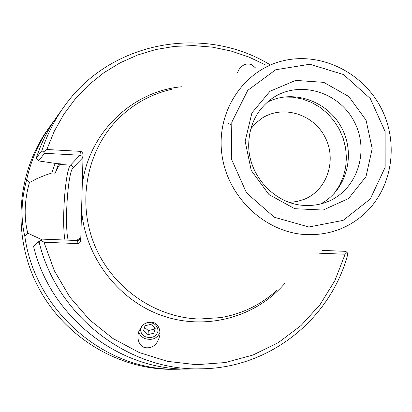 <?xml version="1.0" encoding="UTF-8"?>
<svg xmlns="http://www.w3.org/2000/svg" width="412" height="412" viewBox="0 0 412 412"><rect width="100%" height="100%" fill="white"/><g stroke="black" fill="none" stroke-linecap="round" stroke-linejoin="round"><path stroke-width="0.62" d="M141.635 326.417L140.667 329.198C140.507 332.711 142.233 335.291 145.843 336.944C152.409 338.556 156.493 336.516 158.095 330.831C157.111 324.151 152.873 321.638 145.379 323.276M237.595 72.445L238.795 69.829C242.287 64.638 246.561 62.918 251.619 64.669L255.481 67.877M138.715 331.701C139.539 334.858 141.63 337.16 144.988 338.597C152.363 340.585 157.363 338.479 159.99 332.273M153.712 322.539C158.105 324.651 160.196 328.658 159.974 334.554C157.786 344.69 152.538 349.01 144.231 347.512C139.689 345.323 137.608 341.172 137.984 335.059C140.368 325.145 145.611 320.969 153.712 322.539M80.762 239.877L80.484 237.842L79.14 240.093L77.554 240.541L41.88 239.104L40.814 240.108L43.991 242.246L77.961 243.6L79.413 243.07L80.294 241.895L80.737 240.304L81.576 210.099C85.217 257.186 118.424 300.441 162.328 315.7C206.247 330.996 255.914 317.235 284.903 283.271M68.181 240.165C64.287 225.287 67.856 171.768 73.073 167.73L82.673 157.847L82.029 156.266L79.907 155.216L70.591 165.052C65.405 169.265 61.543 221.481 64.952 240.031M181.584 86.767C131.984 91.268 88.647 132.824 82.271 184.741L83.07 154.845L82.719 153.243L81.653 151.791L80.505 151.358L46.839 149.505L43.554 151.894L44.532 153.295L79.907 155.216L80.505 151.358M41.88 239.104L35.973 243.822L33.521 246.124L39.042 241.726C56.423 315.865 128.868 371.511 201.55 368.797C270.205 368.096 330.965 318.512 347.841 254.024L347.089 252.391L345.658 251.335L322.534 250.408M41.391 239.496L27.779 233.151C23.834 217.495 24.38 200.634 29.412 182.578L37.389 178.411L45.5 175.095L51.85 172.983L55.244 173.158C57.299 168.508 58.844 165.619 59.879 164.491L60.466 163.832L56.969 163.646L38.584 160.927L44.532 153.295M319.341 253.2L345.122 254.225L347.089 252.391M185.163 369.008L173.879 369.224C102.562 369.245 34.701 309.618 24.823 236.313L27.779 233.151M179.575 369.224L169.049 369.317C115.133 368.313 62.269 334.956 37.085 284.852C11.948 234.716 16.82 172.51 48.214 128.796L54.41 120.34M29.412 182.578L26.667 179.642C21.208 199.892 20.59 218.782 24.823 236.313M26.667 179.642C31.199 159.526 39.336 141.249 51.078 124.8M33.521 246.124C50.316 317.827 120.392 371.619 190.844 369.003L201.55 368.797M345.122 254.225L334.889 280.587L320.067 304.623L301.069 325.521L278.455 342.537L252.922 355.046L225.287 362.55L196.472 364.708L167.463 361.355L139.287 352.548L112.97 338.525L89.476 319.753L69.69 296.877L54.338 270.725L43.991 242.246M39.042 241.726L40.814 240.108M46.839 149.505L54.276 131.248L63.881 114.201L75.489 98.617L88.894 84.733L103.876 72.733L120.186 62.794L137.562 55.033L155.736 49.548L174.425 46.391L193.352 45.588L212.242 47.123L230.823 50.954L248.833 57.005L266.023 65.178M269.386 64.318C202.895 24.313 109.566 41.416 63.886 106.935C54.369 120.242 47.035 134.806 41.885 150.638L36.318 157.976L38.584 160.927M43.554 151.894L41.885 150.638M63.886 106.935L57.649 115.643C48.42 128.534 41.308 142.645 36.318 157.976M82.271 184.741L81.576 210.099M199.666 319.017L220.786 317.59L199.666 319.017C155.298 317.843 112.373 288.05 94.703 245.361C77.008 202.673 86.432 151.765 116.977 120.124C86.432 151.77 77.008 202.673 94.703 245.361C112.373 288.05 155.298 317.843 199.666 319.017M334.096 193.599L339.395 185.668L343.284 176.877L345.642 167.483L346.42 157.745L345.601 147.949L343.201 138.36L339.303 129.25L334.008 120.876L327.468 113.465L319.861 107.233L311.4 102.356L302.32 98.978L292.881 97.196L283.338 97.067M289.456 202.385L296.97 201.53L304.164 199.346C327.298 190.169 337.191 159.732 324.877 136.835C312.996 113.717 282.313 104.612 261.641 118.465L255.764 123.157L250.8 128.863M267.136 102.341C292.911 88.688 327.705 100.899 341.702 127.988C356.086 154.876 346.425 190.462 320.567 203.961M245.145 141.254L251.897 112.95L269.994 91.263L295.667 80.407L323.76 82.354L348.815 96.547L366.052 120.16L372.196 148.655L366.016 176.583L348.578 198.517L323.157 210.048L294.719 208.704L268.979 194.582L251.238 170.46L245.145 141.254M248.724 143.716C247.679 175.09 274.897 204.718 305.163 205.444C312.631 205.779 319.8 204.646 326.67 202.055C356.993 190.808 370.151 151.219 354.135 121.458C338.7 91.392 298.628 79.784 272.172 98.386C257.284 109.247 249.466 124.357 248.724 143.716M116.977 120.124L116.977 120.124C132.293 104.478 150.483 94.214 171.552 89.332M277.096 290.089C261.126 304.674 242.359 313.841 220.786 317.59L220.786 317.59M55.151 163.379L51.85 172.983M58.556 163.729L55.244 173.158M143.567 330.903L144.972 325.774L150.844 324.362L155.288 328.091L153.861 333.21L148.011 334.611L143.567 330.903M144.53 327.386L148.341 330.568L154.16 329.173L154.618 327.53M148.011 334.611L148.341 330.568M153.861 333.21L154.16 329.173M228.444 123.291L231.153 125.135M281.015 212.195L281.102 213.37M77.554 240.541L77.961 243.6M80.484 237.842L76.447 240.495M73.073 167.73L72.564 166.113L71.158 165.145L59.879 164.491M82.673 157.847L83.075 155.267M308.866 226.997L274.304 217.242L246.525 192.878L231.323 158.836L231.812 122.153L247.746 90.352L275.674 69.762L309.85 64.236L343.536 74.567L370.3 98.556L385.117 131.557L385.153 167.318L370.27 199.006L343.119 220.379L308.866 226.997M306.919 234.655C329.198 235.231 348.444 228.222 364.661 213.617C392.744 187.702 399.249 142.377 380.781 107.45C362.478 72.435 321.453 52.092 284.182 60.538C244.532 69.19 216.228 110.462 221.805 153.691C226.997 196.941 265.364 233.161 306.919 234.655M160.005 334.081L159.974 334.554"/></g></svg>
